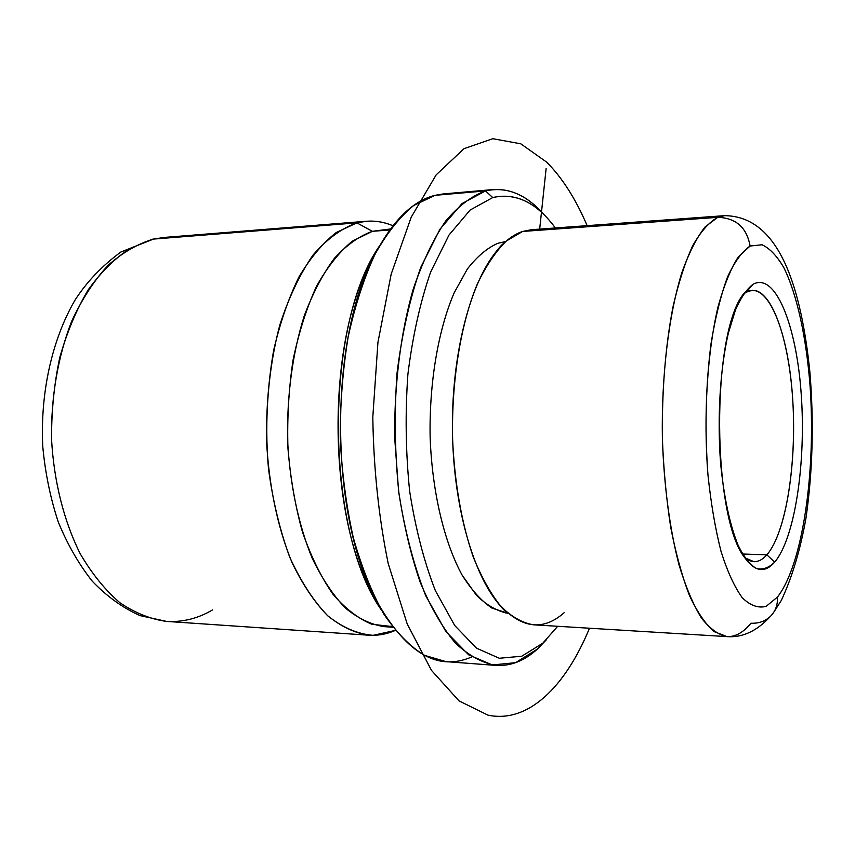 <?xml version="1.0" encoding="UTF-8"?>
<svg xmlns="http://www.w3.org/2000/svg" width="855" height="855" viewBox="0 0 855 855"><rect width="100%" height="100%" fill="white"/><g stroke="black" fill="none" stroke-linecap="round" stroke-linejoin="round"><path stroke-width="1.28" d="M766.871 554.842L742.482 553.997L766.871 554.842C786.536 532.302 797.255 460.193 792.435 395.384C787.85 330.479 767.587 280.13 746.169 292.218L752.347 290.273C772.717 289.674 789.913 342.566 793.023 404.907C796.294 467.236 785.521 533.445 766.871 554.842L774.673 562.13L766.871 554.842C762.735 559.501 758.428 561.788 753.928 561.682L744.876 557.823C752.486 563.766 759.817 562.772 766.871 554.842M753.063 284.266C775.453 271.858 796.443 325.338 801.188 393.706C806.18 461.967 795.129 537.966 774.673 562.13C765.033 573.192 755.179 571.867 745.1 558.155C711.937 518.504 710.858 333.931 743.561 293.906L753.063 284.266L746.169 292.218L753.063 284.266C746.81 288.979 740.964 297.519 735.503 309.852L728.375 333.012C720.102 368.858 717.099 418.074 720.637 463.624C724.014 497.813 729.892 525.13 738.25 545.576C743.968 557.043 749.995 564.674 756.322 568.468C762.649 570.018 768.773 567.912 774.673 562.13C795.129 537.966 806.18 461.967 801.188 393.706C796.443 325.338 775.453 271.858 753.063 284.266M746.169 292.218L743.337 294.238L746.169 292.218M777.398 597.111L766.133 606.355C758.203 608.407 750.263 605.554 742.3 597.763C734.509 587.054 727.423 571.621 721.054 551.475C715.304 528.892 710.922 503.285 707.94 474.643C704.648 429.157 705.706 385.316 711.104 343.133C715.379 317.248 720.829 295.253 727.455 277.17C734.541 261.833 742.087 251.456 750.092 246.037L762.019 244.765C769.863 248.388 777.216 256.169 784.078 268.128C797.202 295.028 806.372 338.024 810.07 386C816.108 470.474 802.898 564.728 777.398 597.111C777.858 604.699 775.581 611.058 770.569 616.209C775.581 611.058 777.858 604.699 777.398 597.111C802.898 564.728 816.108 470.474 810.07 386C806.372 338.024 797.202 295.028 784.078 268.128C777.216 256.169 769.863 248.388 762.019 244.765L750.092 246.037L738.335 256.831C730.779 268.727 724.057 285.249 718.147 306.4C707.277 352.014 703.27 415.819 707.94 474.643C710.922 503.285 715.304 528.892 721.054 551.475C727.423 571.621 734.509 587.054 742.3 597.763C750.263 605.554 758.203 608.407 766.133 606.355L777.398 597.111M727.007 636.612C718.307 634.87 709.736 628.617 701.292 617.823C693.106 604.41 685.689 586.776 679.041 564.941C669.85 529.555 663.972 485.672 662.39 438.861C661.834 390.842 665.35 346.884 672.96 306.998C678.571 282.61 685.165 262.143 692.753 245.62C700.726 231.652 709.03 222.225 717.698 217.341C735.952 217.907 746.757 227.473 750.092 246.037C746.757 227.473 735.952 217.907 717.698 217.341L724.538 215.663L717.698 217.341L704.894 227.12C696.558 237.872 688.895 253.016 681.905 272.531C668.717 314.843 661.289 376.136 662.39 438.861C663.619 470.026 666.408 499.566 670.758 527.482C675.888 553.751 682.108 576.409 689.429 595.433C697.178 611.977 705.375 624.022 714.021 631.567L727.007 636.612C735.45 636.943 743.433 632.486 750.947 623.231C758.77 623.562 765.311 621.222 770.569 616.209C757.028 631.022 742.503 637.819 727.007 636.612L533.648 624.823C522.619 623.017 511.792 616.989 501.158 606.729C490.856 594.033 481.557 577.435 473.253 556.958C461.775 523.816 454.507 482.872 452.605 439.246C451.355 380.796 460.749 323.618 477.4 283.86C486.228 265.488 495.9 251.178 506.438 240.907L522.662 231.449L717.698 217.341L522.662 231.449L531.34 229.717L724.538 215.663C779.952 216.165 801.242 288.691 809.877 371.936C814.024 422.167 812.731 470.849 805.998 517.991C800.419 549.594 792.19 577.082 781.31 600.434L773.946 611.966M522.662 231.449C512.947 234.623 503.627 241.965 494.714 253.475C469.587 285.998 451.974 354.697 452.402 427.735C452.829 500.774 471.244 569.259 496.744 601.492C519.701 628.318 542.166 632.059 564.14 612.725M497.877 243.28L505.668 241.57L497.877 243.28C487.254 247.929 477.079 256.5 467.364 268.994L454.165 292.816C438.134 330.073 429.06 383.318 430.151 437.824C432.224 492.181 444.247 542.412 462.117 575.094L476.449 595.294C486.687 605.222 497.15 611.207 507.849 613.259L491.924 608.065C481.386 600.947 471.447 589.95 462.117 575.094C444.247 542.412 432.224 492.181 430.151 437.824C429.06 383.318 438.134 330.073 454.165 292.816L467.364 268.994C477.079 256.5 487.254 247.929 497.877 243.28M555.365 227.964L552.95 224.801C534.845 201.652 514.774 192.567 492.737 197.558L470.154 210.031L448.961 235.093L430.599 272.147C420.179 302.317 412.612 336.389 407.888 374.372C405.099 413.553 405.698 452.53 409.663 491.294C415.519 528.625 424.08 561.724 435.355 590.613L454.71 625.497L476.513 648.176L499.299 658.264L521.764 656.223L542.818 643.174L537.389 649.084L546.516 639.626L537.389 649.084L542.818 643.174L521.764 656.223L499.299 658.264L476.513 648.176L454.71 625.497L435.355 590.613C424.08 561.724 415.519 528.625 409.663 491.294C405.698 452.53 405.099 413.553 407.888 374.372C412.612 336.389 420.179 302.317 430.599 272.147L448.961 235.093L470.154 210.031L492.737 197.558C516.196 192.386 537.335 202.881 556.145 229.033M496.092 665.414L445.957 661.631L424.422 655.325C410.09 646.519 396.538 632.732 383.756 613.965C371.733 592.462 361.558 566.951 353.243 537.432C346.275 506.128 341.936 473.082 340.226 438.294C340.151 403.336 342.802 369.542 348.167 336.923C354.985 305.812 363.899 278.335 374.885 254.501C386.781 233.276 399.713 216.946 413.692 205.499L435.045 195.325L485.49 190.922C471.704 195.913 458.387 206.023 445.53 221.231C433.239 239.379 422.456 262.058 413.179 289.279C400.696 332.809 394.155 384.739 394.711 438.177L398.548 490.417C403.549 524.072 410.763 554.649 420.179 582.137C430.631 607.189 442.345 627.485 455.32 643.013C468.69 655.571 482.284 663.031 496.092 665.414C510.756 666.248 524.51 660.808 537.389 649.084L515.586 662.678L492.288 664.966L468.604 654.791L445.915 631.599L425.747 595.764C413.991 566.042 405.046 531.917 398.932 493.399C394.786 453.385 394.166 413.147 397.083 372.695C402.021 333.503 409.93 298.374 420.799 267.305L439.951 229.226L462.031 203.565L485.49 190.922C506.705 186.219 526.22 194.16 544.037 214.755C528.572 196.896 511.664 188.495 493.314 189.554L485.49 190.922L492.737 197.558L485.49 190.922L435.045 195.325L443.221 193.935L493.314 189.554M542.818 643.174L557.695 626.288M503.488 242.457L503.948 243.141M506.107 611.71L505.305 612.939L506.107 611.71M435.045 195.325C411.597 201.16 390.714 222.578 372.385 259.589C329.175 344.116 330.169 512.797 374.362 596.811C404.351 652.162 436.82 672.201 471.768 656.918M381.554 610.278L370.749 590.965C327.978 509.58 327.027 347.354 368.847 265.478L379.428 246.037C323.788 326.054 324.996 530.912 381.554 610.278M392.798 627.217L384.365 626.662C371.102 624.674 358.095 618.443 345.335 608.001C332.99 595.112 321.865 578.333 311.957 557.674C298.288 524.297 289.685 483.15 287.558 439.395C286.97 394.54 292.506 353.436 304.166 316.094C312.738 293.222 322.805 273.974 334.369 258.36C346.499 245.118 359.164 236.098 372.374 231.31L389.72 229.984L372.374 231.31L390.468 228.969M372.374 231.31L356.898 222.866C369.221 219.788 381.234 220.75 392.937 225.741C384.312 222.076 375.473 220.579 366.41 221.253L356.898 222.866L372.374 231.31L352.303 241.163C339.275 251.936 327.347 266.974 316.521 286.286C306.635 307.832 298.823 332.371 293.083 359.912C288.766 388.619 287.056 418.042 287.943 448.18C290.369 477.977 295.221 505.946 302.499 532.099C311.006 556.52 321.149 577.221 332.937 594.214C345.367 608.717 358.384 618.753 372 624.31L392.295 626.544M395.309 630.413L373.09 635.329C357.764 634.111 342.705 627.645 327.903 615.942C313.593 601.172 300.885 581.592 289.749 557.225C279.916 530.463 272.82 500.902 268.459 468.529C264.142 419.003 268.235 368.387 279.938 324.622C288.969 297.059 300.041 273.824 313.133 254.929C327.016 238.983 341.605 228.296 356.898 222.866L336.218 232.528C322.752 243.087 310.333 257.889 298.983 276.945C288.53 298.245 280.098 322.645 273.696 350.123C268.694 378.872 266.279 408.562 266.461 439.214C268.641 484.956 277.704 528.005 292.175 562.932C302.67 584.542 314.448 602.091 327.518 615.589C341.027 626.533 354.793 633.074 368.826 635.212C377.899 635.778 386.727 634.175 395.309 630.413M368.826 635.212L166.522 621.403C150.608 619.212 135.047 612.982 119.839 602.679C105.133 590.046 91.913 573.716 80.178 553.687C64.018 521.379 53.95 481.728 51.567 439.641C50.84 397.393 57.958 356.129 71.756 321.085C82.048 299.068 94.114 280.515 107.954 265.424C122.489 252.588 137.666 243.814 153.494 239.09L356.898 222.866L153.494 239.09L130.099 248.356C114.901 258.338 100.911 272.2 88.151 289.93C76.405 309.702 66.936 332.264 59.754 357.614C54.122 384.109 51.396 411.447 51.567 439.641C53.95 481.728 64.018 521.379 80.178 553.687C91.913 573.716 105.133 590.046 119.839 602.679C135.047 612.982 150.608 619.212 166.522 621.403C182.714 622.333 198.093 618.475 212.66 609.85M166.522 621.403L139.996 615.589C122.767 607.873 106.886 596.437 92.351 581.293C78.842 564.257 67.47 544.453 58.226 521.881C50.381 498.059 45.219 472.911 42.75 446.449C40.164 393.129 51.888 340.034 74.866 300.351C86.558 282.107 101.852 266.012 120.769 252.075L153.494 239.09L151.089 239.464M366.41 221.253L164.278 237.434L151.442 239.389M539.676 229.108L546.142 168.456M587.139 225.656C575.832 199.14 562.387 178 546.805 162.236L520.813 143.822L492.779 138.702L464.009 148.685L436.168 174.858L411.212 217.191L391.184 274.124L377.931 342.417L372.801 417.261C373.614 468.658 378.744 517.403 388.202 563.509L407.172 623.883L431.465 670.363L459.039 700.908L487.895 715.122C528.379 723.758 565.583 686.308 589.49 628.222M494.714 253.475C498.967 247.832 501.992 244.445 503.766 243.312M496.744 601.492C500.795 606.804 503.852 610.149 505.925 611.549M372.385 259.589L368.847 265.478M374.362 596.811L370.749 590.965"/></g></svg>
